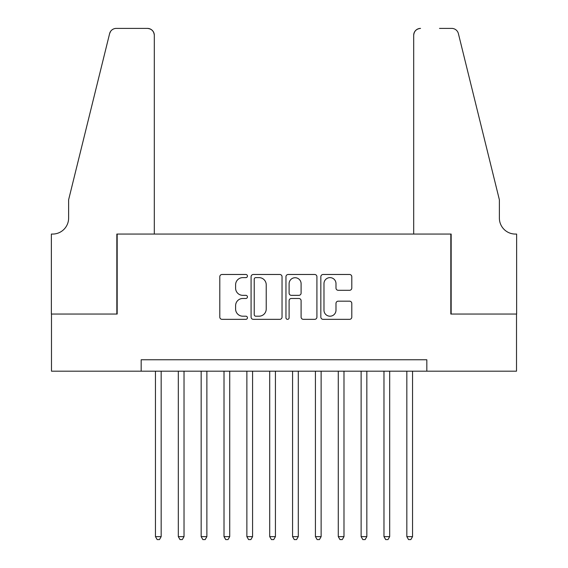 <?xml version="1.0" encoding="UTF-8"?>
<svg xmlns="http://www.w3.org/2000/svg" width="568" height="568" viewBox="0 0 568 568"><rect width="100%" height="100%" fill="white"/><g stroke="black" fill="none" stroke-linecap="round" stroke-linejoin="round"><path stroke-width="0.85" d="M247.435 276.048A1.569 1.569 0 0 0 245.866 274.479L222.038 274.479A2.244 2.244 0 0 0 219.795 276.722L219.795 317.1A2.244 2.244 0 0 0 222.038 319.344L245.866 319.344A1.569 1.569 0 0 0 247.435 317.775A1.569 1.569 0 0 0 245.866 316.199L242.784 316.199A7.178 7.178 0 0 1 235.606 309.027L235.606 305.662A7.178 7.178 0 0 1 242.784 298.484L245.866 298.484A1.569 1.569 0 0 0 247.435 296.915A1.569 1.569 0 0 0 245.866 295.339L242.784 295.339A7.178 7.178 0 0 1 235.606 288.161L235.606 284.802A7.178 7.178 0 0 1 242.784 277.624L245.866 277.624A1.569 1.569 0 0 0 247.435 276.048M349.554 290.298A2.244 2.244 0 0 0 351.798 288.054L351.798 276.722A2.244 2.244 0 0 0 349.554 274.479L323.085 274.479A2.244 2.244 0 0 0 320.842 276.722L320.842 317.1A2.244 2.244 0 0 0 323.085 319.344L349.554 319.344A2.244 2.244 0 0 0 351.798 317.1L351.798 303.418A2.244 2.244 0 0 0 349.554 301.175L338.23 301.175A2.244 2.244 0 0 0 335.986 303.418L335.986 310.199A5.999 5.999 0 0 1 329.98 316.199A5.999 5.999 0 0 1 323.98 310.199L323.98 283.624A5.999 5.999 0 0 1 329.98 277.624A5.999 5.999 0 0 1 335.986 283.624L335.986 288.054A2.244 2.244 0 0 0 338.23 290.298L349.554 290.298M141.176 371.181L51.482 371.181L51.482 314.047L117.178 314.047L117.178 234.066L450.822 234.066L450.822 314.047L516.518 314.047L516.518 371.181L426.824 371.181L426.824 359.757L141.176 359.757L141.176 371.181L426.824 371.181M282.04 276.722A2.244 2.244 0 0 0 279.797 274.479L253.328 274.479A2.244 2.244 0 0 0 251.084 276.722L251.084 317.1A2.244 2.244 0 0 0 253.328 319.344L279.797 319.344A2.244 2.244 0 0 0 282.04 317.1L282.04 276.722M288.203 274.479L314.672 274.479A2.244 2.244 0 0 1 316.916 276.722L316.916 317.1A2.244 2.244 0 0 1 314.672 319.344L303.347 319.344A2.244 2.244 0 0 1 301.104 317.1L301.104 300.728A2.244 2.244 0 0 0 298.86 298.484L291.349 298.484A2.244 2.244 0 0 0 289.105 300.728L289.105 317.775A1.569 1.569 0 0 1 287.536 319.344A1.569 1.569 0 0 1 285.96 317.775L285.96 276.722A2.244 2.244 0 0 1 288.203 274.479M255.792 277.624A1.569 1.569 0 0 0 254.223 279.193L254.223 314.629A1.569 1.569 0 0 0 255.792 316.199L259.043 316.199A7.178 7.178 0 0 0 266.222 309.027L266.222 284.802A7.178 7.178 0 0 0 259.043 277.624L255.792 277.624M301.104 283.73A5.999 5.999 0 0 0 295.104 277.731A5.999 5.999 0 0 0 289.105 283.73L289.105 293.095A2.244 2.244 0 0 0 291.349 295.339L298.86 295.339A2.244 2.244 0 0 0 301.104 293.095L301.104 283.73M155.454 371.181L155.454 536.632L161.17 536.632L161.17 371.181M161.17 536.632L159.459 539.6L157.173 539.6L155.454 536.632M154.311 234.066L154.311 35.259A6.859 6.859 0 0 0 147.46 28.4L116.262 28.4A6.859 6.859 0 0 0 109.61 33.611L68.621 199.787L68.621 218.069A15.996 15.996 0 0 1 52.625 234.066L51.368 234.066L51.368 314.047L116.838 314.047L116.838 234.066L154.311 234.066L154.311 35.259C153.878 31.119 151.592 28.833 147.46 28.4L128.489 28.4M109.61 33.611C111.356 29.855 111.356 29.855 109.61 33.611L110.575 31.432M68.621 218.069A15.996 15.996 0 0 1 52.625 234.066M413.689 234.066L413.689 35.259L413.689 234.066L451.162 234.066L451.162 314.047L516.631 314.047L516.631 234.066L515.375 234.066A15.996 15.996 0 0 1 499.378 218.069A15.996 15.996 0 0 0 515.375 234.066M486.811 148.837L458.39 33.611L499.378 199.787L499.378 218.069M439.511 28.4L451.737 28.4A6.859 6.859 0 0 1 458.39 33.611C456.644 29.855 456.644 29.855 458.39 33.611C456.644 29.855 456.644 29.855 458.39 33.611M420.54 28.4A6.859 6.859 0 0 0 413.689 35.259C414.122 31.119 416.408 28.833 420.54 28.4M178.309 371.181L178.309 536.632L184.025 536.632L184.025 371.181M184.025 536.632L182.307 539.6L180.02 539.6L178.309 536.632M201.164 371.181L201.164 536.632L206.873 536.632L206.873 371.181M206.873 536.632L205.162 539.6L202.875 539.6L201.164 536.632M224.012 371.181L224.012 536.632L229.728 536.632L229.728 371.181M229.728 536.632L228.009 539.6L225.73 539.6L224.012 536.632M246.867 371.181L246.867 536.632L252.575 536.632L252.575 371.181M252.575 536.632L250.864 539.6L248.578 539.6L246.867 536.632M269.715 371.181L269.715 536.632L275.43 536.632L275.43 371.181M275.43 536.632L273.719 539.6L271.433 539.6L269.715 536.632M292.57 371.181L292.57 536.632L298.285 536.632L298.285 371.181M298.285 536.632L296.567 539.6L294.281 539.6L292.57 536.632M315.425 371.181L315.425 536.632L321.133 536.632L321.133 371.181M321.133 536.632L319.422 539.6L317.136 539.6L315.425 536.632M338.272 371.181L338.272 536.632L343.988 536.632L343.988 371.181M343.988 536.632L342.27 539.6L339.991 539.6L338.272 536.632M361.127 371.181L361.127 536.632L366.836 536.632L366.836 371.181M366.836 536.632L365.125 539.6L362.838 539.6L361.127 536.632M383.975 371.181L383.975 536.632L389.691 536.632L389.691 371.181M389.691 536.632L387.98 539.6L385.693 539.6L383.975 536.632M406.83 371.181L406.83 536.632L412.545 536.632L412.545 371.181M412.545 536.632L410.827 539.6L408.541 539.6L406.83 536.632"/></g></svg>
